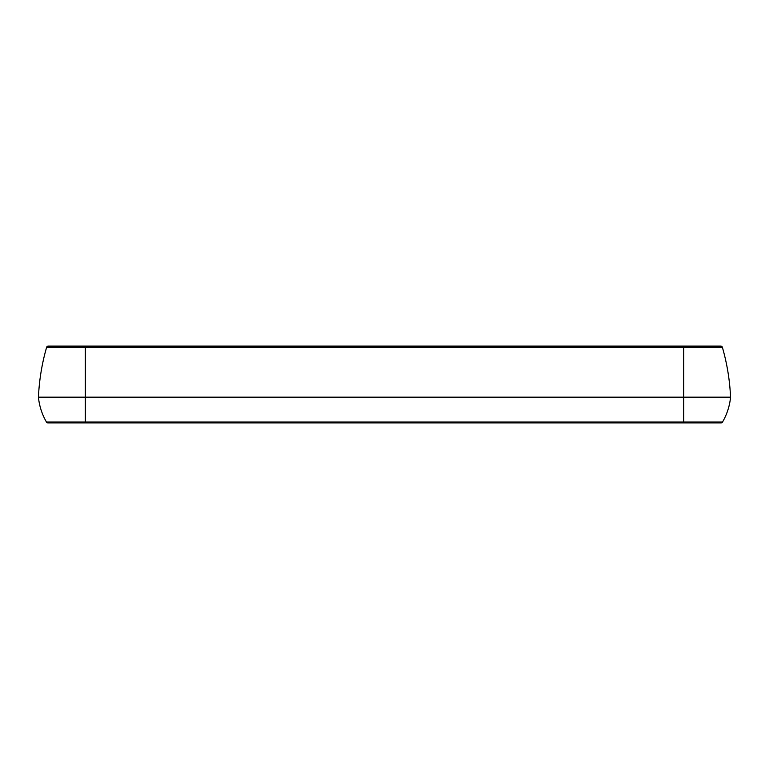 <?xml version="1.0" encoding="UTF-8"?>
<svg xmlns="http://www.w3.org/2000/svg" width="769" height="769" viewBox="0 0 769 769"><rect width="100%" height="100%" fill="white"/><g stroke="black" fill="none" stroke-linecap="round" stroke-linejoin="round"><path stroke-width="1.15" d="M48.255 346.108A1.701 1.701 0 0 0 46.611 347.348L85.369 347.348L85.369 346.108L48.255 346.108L85.369 346.108L85.369 347.348L683.631 347.348L683.631 346.108L85.369 346.108L683.631 346.108L683.631 347.348L722.389 347.348A1.701 1.701 0 0 0 720.745 346.108L683.631 346.108L720.745 346.108A1.701 1.701 0 0 1 722.389 347.348A213.273 213.273 0 0 1 730.55 397.169A213.273 213.273 0 0 0 722.389 347.348L683.631 347.348L683.631 397.169L730.55 397.169A1.701 1.701 0 0 1 730.54 397.419A1.701 1.701 0 0 0 730.55 397.169L683.631 397.169L683.631 347.348L85.369 347.348L85.369 397.169L683.631 397.169L85.369 397.169L85.369 347.348L46.611 347.348A1.701 1.701 0 0 1 48.255 346.108L51.244 346.108M717.756 346.108L720.745 346.108M46.611 347.348A213.273 213.273 0 0 0 38.45 397.169L85.369 397.169L38.45 397.169A1.701 1.701 0 0 0 38.46 397.419A1.701 1.701 0 0 1 38.45 397.169A213.273 213.273 0 0 1 46.611 347.348M38.46 397.419L730.54 397.419L85.369 397.419L85.369 422.046L683.631 422.046L683.631 397.419L683.631 422.892L721.053 422.892A1.701 1.701 0 0 0 722.524 422.046A1.701 1.701 0 0 1 721.053 422.892L683.631 422.892L683.631 422.046L85.369 422.046L85.369 397.419L38.46 397.419A61.309 61.309 0 0 0 46.476 422.046L85.369 422.046L46.476 422.046A61.309 61.309 0 0 1 38.46 397.419M51.244 422.892L47.947 422.892A1.701 1.701 0 0 1 46.476 422.046A1.701 1.701 0 0 0 47.947 422.892L85.369 422.892L85.369 422.046L85.369 422.892L683.631 422.892L47.947 422.892M722.524 422.046L683.631 422.046L722.524 422.046A61.309 61.309 0 0 0 730.54 397.419A61.309 61.309 0 0 1 722.524 422.046M717.756 422.892L721.053 422.892"/></g></svg>
